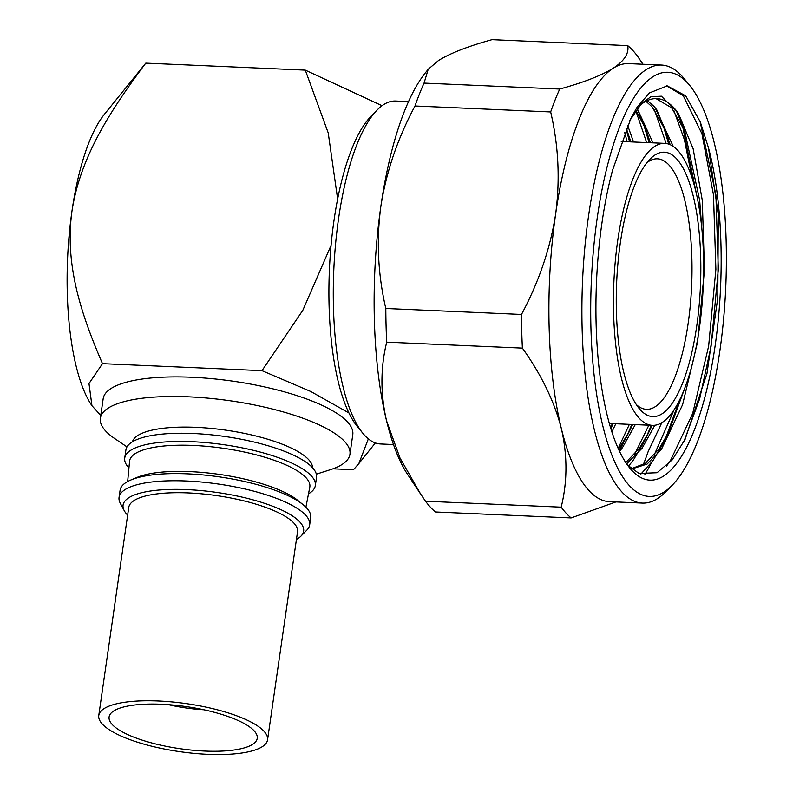 <?xml version="1.0" encoding="UTF-8"?>
<svg xmlns="http://www.w3.org/2000/svg" width="793" height="793" viewBox="0 0 793 793"><rect width="100%" height="100%" fill="white"/><g stroke="black" fill="none" stroke-linecap="round" stroke-linejoin="round"><path stroke-width="1.19" d="M267.558 739.819L297.544 531.756A85.267 24.246 -171.8 0 0 216.608 495.605A85.267 24.246 -171.8 0 0 128.753 507.441L98.768 715.494A85.267 24.246 -171.8 0 0 102.376 724.108A85.267 24.246 -171.8 0 0 193.908 753.35A85.267 24.246 -171.8 0 0 267.558 739.819A85.267 24.246 -171.8 0 0 186.623 703.659A85.267 24.246 -171.8 0 0 98.768 715.494M112.269 724.544A74.829 21.272 -171.8 0 0 192.59 750.208A74.829 21.272 -171.8 0 0 257.229 738.323A74.829 21.272 -171.8 0 0 186.196 706.593A74.829 21.272 -171.8 0 0 109.107 716.981A74.829 21.272 -171.8 0 0 112.269 724.544M168.433 704.66A61.011 17.347 -171.8 0 0 203.791 709.755M296.433 539.418A91.205 25.931 -171.8 0 0 300.983 536.108A91.205 25.931 -171.8 0 0 217.054 492.473A91.205 25.931 -171.8 0 0 124.223 510.642A91.205 25.931 -171.8 0 0 126.93 514.35A91.205 25.931 -171.8 0 0 127.653 515.093M300.983 536.108L306.871 530.101A96.29 27.378 -171.8 0 0 309.666 524.867A96.29 27.378 -171.8 0 0 218.273 484.027A96.29 27.378 -171.8 0 0 119.059 497.399A96.29 27.378 -171.8 0 0 120.268 503.218L124.223 510.642M309.666 524.867L310.707 517.7A96.29 27.378 -171.8 0 0 303.075 504.675A96.29 27.378 -171.8 0 0 219.304 476.871A96.29 27.378 -171.8 0 0 131.093 479.894A96.29 27.378 -171.8 0 0 120.09 490.233L119.059 497.399M303.075 504.675L297.742 500.363A89.758 25.525 -171.8 0 0 219.651 474.442A89.758 25.525 -171.8 0 0 137.427 477.267L131.093 479.894M305.9 507.203L309.785 487.259A91.056 25.891 -171.8 0 0 223.418 448.293A91.056 25.891 -171.8 0 0 129.566 461.288L127.663 481.52M308.507 493.851A96.29 27.378 -171.8 0 0 315.336 485.554A96.29 27.378 -171.8 0 0 223.933 444.714A96.29 27.378 -171.8 0 0 124.729 458.086A96.29 27.378 -171.8 0 0 128.793 467.811A96.29 27.378 -171.8 0 0 128.942 467.969M315.336 485.554L316.516 477.356A96.29 27.378 -171.8 0 0 225.113 436.527A96.29 27.378 -171.8 0 0 125.909 449.899L124.729 458.086M312.531 467.721A91.056 25.891 -171.8 0 0 226.035 430.183A91.056 25.891 -171.8 0 0 132.451 441.77M316.338 474.174L330.324 469.704A126.087 35.854 -171.8 0 0 349.951 454.25A126.087 35.854 -171.8 0 0 230.267 400.782A126.087 35.854 -171.8 0 0 100.354 418.288A126.087 35.854 -171.8 0 0 105.677 431.025A126.087 35.854 -171.8 0 0 114.826 438.648L126.979 446.885M349.951 454.25L352.776 434.663A126.087 35.854 -171.8 0 0 233.092 381.195A126.087 35.854 -171.8 0 0 103.179 398.701L100.354 418.288M382.067 105.707L305.295 70.131L328.223 132.917L337.64 199.033M368.349 438.846L358.832 463.608L353.48 469.704L332.941 468.812M331.058 245.414L302.827 310.291L261.987 370.658L310.757 391.474L348.93 412.955M91.948 405.699L91.393 404.866A158.352 50.187 -87.5 0 1 71.975 211.107A158.352 50.187 -87.5 0 1 104.131 114.638L145.783 63.133C111.416 109.067 80.271 156.39 71.975 211.107C64.411 265.338 81.729 315.436 102.475 363.66L88.985 383.564L91.948 405.699L100.77 415.433M261.987 370.658L102.475 363.66M145.783 63.133L305.295 70.131M362.887 433.315L357.316 426.505A164.676 52.189 -87.5 0 1 333.962 220.702A164.676 52.189 -87.5 0 1 370.916 116.383L377.062 110.088A171.635 54.39 92.5 0 0 338.542 218.818A171.635 54.39 92.5 0 0 362.887 433.315A171.635 54.39 92.5 0 0 380.61 443.971L393.487 444.536M408.534 101.593L395.657 101.028A171.635 54.39 92.5 0 0 377.062 110.088M597.218 217.976A212.266 67.266 92.5 0 0 605.188 434.96A212.266 67.266 92.5 0 0 672.226 485.227A212.266 67.266 92.5 0 0 725.744 287.314A212.266 67.266 92.5 0 0 689.761 85.475A212.266 67.266 92.5 0 0 597.218 217.976M672.226 485.227L666.08 491.521A219.225 69.477 -87.5 0 1 642.33 503.089A219.225 69.477 -87.5 0 1 588.614 215.508A219.225 69.477 -87.5 0 1 661.55 65.056A219.225 69.477 -87.5 0 1 684.19 78.666L689.761 85.475M386.716 342.16A243.818 77.268 -87.5 0 1 385.814 308.497L521.497 314.454A243.818 77.268 92.5 0 0 522.389 348.117L386.716 342.16C380.412 367.744 380.362 393.972 386.568 420.835L399.999 458.017L420.756 494.237L407.741 474.65A219.225 69.477 -87.5 0 1 386.568 420.835A219.225 69.477 -87.5 0 1 380.858 206.388A219.225 69.477 -87.5 0 1 425.365 72.847L428.23 69.259L424.047 83.096L559.719 89.054C583.569 82.472 601.411 75.513 613.267 68.188A219.225 69.477 92.5 0 0 555.635 214.06A219.225 69.477 92.5 0 0 561.335 428.498A219.225 69.477 92.5 0 0 609.361 501.642L642.33 503.089M642.994 64.243L637.641 56.362A243.818 77.268 92.5 0 0 627.699 45.607L492.027 39.65C468.177 46.232 450.335 53.19 438.489 60.516L428.23 69.259M559.719 89.054A243.818 77.268 92.5 0 0 550.669 111.952L414.997 105.994C397.571 138.597 386.191 172.061 380.858 206.388C376.279 240.477 377.934 274.517 385.814 308.497M414.997 105.994A243.818 77.268 -87.5 0 1 424.047 83.096M435.456 511.981A243.818 77.268 -87.5 0 1 425.514 501.216L561.186 507.173A243.818 77.268 92.5 0 0 571.129 517.938L435.456 511.981M420.756 494.237L425.514 501.216M615.933 501.929L571.129 517.938M561.186 507.173C567.491 481.589 567.54 455.36 561.335 428.498C554.386 401.545 541.411 374.742 522.389 348.117M521.497 314.454C539.012 281.584 550.392 248.12 555.635 214.06C560.195 179.704 558.55 145.664 550.669 111.952M661.55 65.056L628.581 63.609A219.225 69.477 92.5 0 0 613.267 68.188C624.398 60.813 629.216 53.28 627.699 45.607M643.242 464.767A243.818 77.268 92.5 0 0 648.159 451.594L661.818 422.659M644.659 474.948A219.225 69.477 92.5 0 0 651.36 462.884M636.303 404.549A125.373 39.729 92.5 0 0 646.454 409.327A125.373 39.729 92.5 0 0 691.635 285.817A125.373 39.729 92.5 0 0 657.437 158.828A125.373 39.729 92.5 0 0 646.919 162.694M620.314 242.975A132.332 41.94 -87.5 0 1 650.012 159.145A132.332 41.94 -87.5 0 1 700.437 286.204A132.332 41.94 -87.5 0 1 639.069 408.355A132.332 41.94 -87.5 0 1 620.314 242.975M617.767 240.22A141.124 44.725 -87.5 0 1 664.722 143.374A141.124 44.725 -87.5 0 1 703.222 286.323A141.124 44.725 -87.5 0 1 652.352 425.355A141.124 44.725 -87.5 0 1 617.767 240.22M708.486 147.885L700.318 122.003L685.707 95.834L667.25 85.882L649.408 92.95L637.166 107.114L630.931 118.256L612.563 170.168A195.94 62.092 -87.5 0 0 629.711 467.949A195.94 62.092 -87.5 0 0 706.414 391.157A195.94 62.092 -87.5 0 0 708.486 147.885L718.289 214.546L717.794 297.831L706.999 373.354L685.132 439.263L672.266 459.841L657.05 472.727L638.999 473.451L627.521 465.094M700.05 121.339L715.901 194.89L718.309 269.471L711.073 346.293L699.664 398.78L683.873 441.711M676.171 110.415L684.656 130.786L671.641 107.808L656.039 98.59M682.476 125.611L696.383 193.621M679.611 399.959L665.783 437.914M631.367 468.742L645.472 463.281L658.933 448.997L668.41 432.899L663.136 443.436L653.135 460.436L640.853 474.125M656.465 109.097L665.178 129.923L652.163 106.946L645.899 101.266M662.998 124.759L668.717 144.118M651.301 425.306L646.305 437.062M625.786 462.577L639.455 448.144L648.932 432.046L643.668 442.573L633.666 459.583L628.562 466.165M637.175 108.611L645.7 129.071L635.966 110.286M643.529 123.906L649.09 142.69M631.823 424.453L626.837 436.209M618.54 449.274L629.464 431.194L619.264 450.82M626.024 128.981L629.622 141.828M612.345 423.601L610.61 427.903M610.838 428.626L613.167 423.64M630.911 141.888L626.282 128.357M629.464 431.194L632.636 424.493M650.379 142.74L645.7 129.071M648.932 432.046L652.114 425.345M670.174 144.683L665.178 129.923M668.41 432.899L685.648 385.755M701.567 225.727L699.674 200.282L684.656 130.786M631.962 468.871L647.088 464.093L661.55 449.106L682.614 404.638L697.622 341.743L704.462 270.016L702.291 200.391L693.161 148.797L678.392 113.359L661.431 96.211L651.063 96.657L641.676 103.298L629.86 120.447M647.276 100.582L654.79 107.065L673.257 146.418M654.83 425.246L642.082 448.253L626.648 463.865M637.225 108.542L653.006 142.859M635.262 424.602L622.604 447.401L619.561 451.455M627.61 125.304L633.528 142.006M615.784 423.749L611.869 431.907M666.477 85.862L683.269 95.735L701.954 133.809L713.472 194.781L715.881 269.362L708.635 346.184L692.656 413.54L670.174 461.179L666.437 466.145M673.842 110.514L684.438 139.776L691.992 177.573M674.219 409.525L654.086 455.222M654.364 109.662L666.15 143.503M648.862 425.207L634.608 454.369M635.748 110.594L646.662 142.581M629.384 424.344L618.153 448.412M624.636 132.342L627.184 141.729M609.916 423.492L609.569 424.364M678.392 113.359A185.493 58.781 92.5 0 0 656.782 98.61A185.493 58.781 92.5 0 0 639.327 105.895M375.367 442.93L358.832 463.608M664.722 143.374L621.197 141.461M652.352 425.355L609.321 423.462"/></g></svg>
